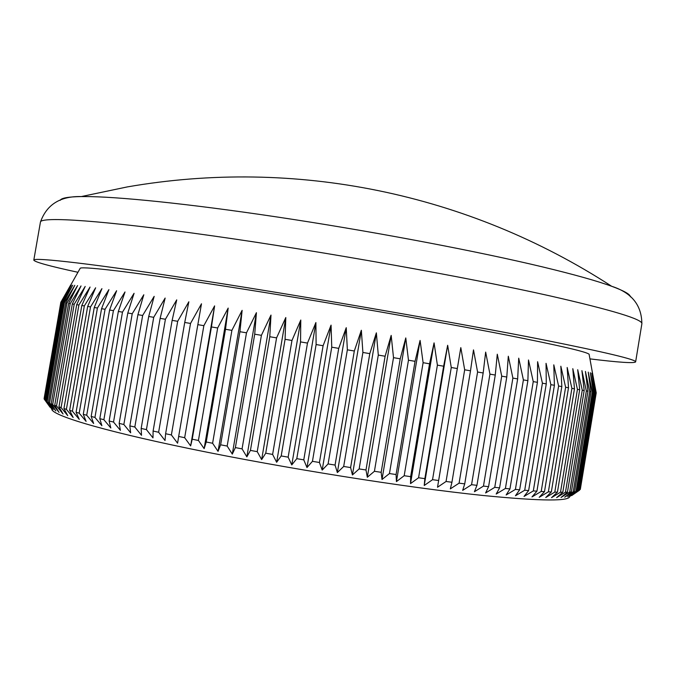 <?xml version="1.0" encoding="UTF-8"?>
<svg xmlns="http://www.w3.org/2000/svg" width="676" height="676" viewBox="0 0 676 676"><rect width="100%" height="100%" fill="white"/><g stroke="black" fill="none" stroke-linecap="round" stroke-linejoin="round"><path stroke-width="1.01" d="M60.181 200.366C61.093 198.06 68.132 196.792 81.297 196.564L90.221 196.615C127.13 197.316 202.715 205.479 292.902 219.387C383.055 233.305 479.419 251.776 542.49 266.893C573.992 274.481 597.052 280.937 611.67 286.278L611.67 286.278C624.033 290.815 630.26 294.33 630.362 296.806M569.733 495.922C571.102 501.457 542.194 501.305 483.027 495.483C407.07 487.666 283.438 468.054 190.429 448.83C97.15 429.573 47.886 414.05 51.951 408.346M494.756 487.345L499.598 487.852L517.655 378.915L512.881 378.087L494.756 487.345L485.613 492.956L488.587 486.669L483.467 486.086L474.425 491.731L476.952 485.334L471.561 484.692L462.663 490.37L464.725 483.864L459.08 483.163L450.343 488.875L451.94 482.25L446.059 481.489L437.524 487.244L438.639 480.509L432.539 479.69L424.232 485.486L424.858 478.642L418.571 477.763L410.526 483.602L410.653 476.648L404.189 475.718L396.432 481.599L396.077 474.535L389.452 473.555L382.016 479.487L381.171 472.313L374.42 471.29L367.33 477.273L365.995 469.989L359.142 468.924L352.424 474.958L350.607 467.572L343.687 466.465L337.358 472.566L335.068 465.071L328.097 463.93L322.19 470.082L319.435 462.494L312.447 461.328L306.972 467.538L303.777 459.857L296.789 458.658L291.77 464.927L288.153 457.162L281.199 455.945L276.645 462.274L272.614 454.424L265.727 453.19L261.654 459.579L257.235 451.652L250.433 450.41L246.85 456.858L242.067 448.864L235.383 447.605L232.299 454.12L227.17 446.059L220.621 444.808L218.044 451.374L212.602 443.253L206.222 442.003L204.144 448.627L198.423 440.456L192.221 439.223L190.64 445.898L184.666 437.693L178.667 436.459L177.585 443.194L171.383 434.947L165.62 433.738L165.02 440.524L158.623 432.251L153.106 431.06L152.987 437.896L146.43 429.606L141.166 428.44L141.521 435.319L134.82 427.021L129.843 425.88L130.654 432.809L123.852 424.503L119.162 423.396L120.412 430.358L113.526 422.052L109.14 420.987L110.813 427.984L103.884 419.695L99.803 418.672L101.89 425.703L94.944 417.422L91.175 416.441L93.651 423.497L86.714 415.25L83.266 414.312L86.106 421.393L79.202 413.171L76.084 412.275L79.269 419.382L72.425 411.202L69.645 410.357L73.152 417.481L66.392 409.335L63.933 408.541L67.744 415.681L61.085 407.586L58.956 406.842L63.054 413.991L56.522 405.955L54.722 405.254L59.066 412.411L52.686 404.434L51.207 403.792L55.787 410.949L49.568 403.031L48.41 402.44L53.21 409.597L47.168 401.747L46.323 401.206L51.308 408.363L44.929 400.099L50.083 407.239L44.21 399.102L61.043 302.316L70.515 285.441M44.253 398.832L60.823 302.316L70.549 285.247M589.193 354.773L589.1 354.241C586.776 351.883 559.339 345.504 506.78 335.093C435.631 321.108 320.247 301.031 229.274 286.894C138.09 272.715 83.849 266.26 80.258 268.178L79.996 268.642M512.881 378.087L508.31 356.235L506.78 377.031L501.719 376.16L497.282 354.207L495.271 375.053L489.939 374.141L485.664 352.095L483.171 372.975L477.586 372.02L473.496 349.898L470.504 370.803L464.674 369.806L460.812 347.633L457.314 368.547L451.264 367.507L447.656 345.284L443.642 366.206L437.397 365.141L434.068 342.884L429.539 363.798L423.108 362.699L420.092 340.434L415.047 361.33L408.465 360.207L405.777 337.932L400.217 358.804L393.508 357.663L391.176 335.397L385.117 356.235L378.298 355.077L376.355 332.845L369.797 353.632L362.894 352.466L361.347 330.268L354.308 351.005L347.354 349.83L346.239 327.691L338.718 348.368L331.747 347.185L331.063 325.122L323.094 345.723L316.115 344.549L315.895 322.562L307.487 343.087L300.541 341.912L300.786 320.035L291.964 340.467L285.078 339.31L285.796 317.534L276.585 337.873L269.783 336.733L270.991 315.084L261.409 335.321L254.717 334.197L256.415 312.684L246.495 332.812L239.929 331.713L242.126 310.343L231.893 330.361L225.497 329.288L228.175 308.079L217.664 327.978L211.444 326.939L214.613 305.89L203.856 325.671L197.84 324.657L201.49 303.786L190.522 323.441L184.725 322.469L188.849 301.775L177.687 321.294L172.135 320.373L176.723 299.865L165.417 319.249L160.119 318.371L165.147 298.057L153.722 317.306L148.703 316.478L154.17 296.358L142.653 315.472L137.912 314.686L143.802 294.778L132.226 313.748L127.789 313.013L134.068 293.308L122.474 312.135L118.342 311.459L125.009 291.956L113.416 310.647L109.596 310.022L116.618 290.731L105.059 309.278L101.561 308.704L108.921 289.624L97.42 308.028L94.251 307.512L101.924 288.644L90.516 306.904L87.669 306.439L95.637 287.782L84.339 305.907L81.813 305.501L90.06 287.046L78.889 305.028L76.701 304.682L85.193 286.438L74.183 304.285L72.315 303.989L81.027 285.948L70.194 303.651L68.648 303.414L77.571 285.576L66.932 303.152L65.707 302.966L74.799 285.323L64.372 302.764L63.459 302.628L72.721 285.188L62.522 302.502L61.913 302.417L71.301 285.162L61.043 302.316M589.937 358.88C618.861 362.42 634.088 363.435 635.626 361.913C636.699 359.716 605.806 352.331 542.938 339.766C458.26 322.984 314.915 298.023 204.575 280.979C93.939 263.877 33.369 257.032 33.8 260.125C34.755 262.06 49.466 266.116 77.943 272.284M60.848 302.307L44.101 398.603M61.347 302.349L44.447 399.533M61.913 302.417L44.929 400.099M62.522 302.502L45.461 400.581M63.459 302.628L46.323 401.206M64.372 302.764L47.168 401.747M65.707 302.966L48.41 402.44M66.932 303.152L49.568 403.031M68.648 303.414L51.207 403.792M70.194 303.651L52.686 404.434M72.315 303.989L54.722 405.254M74.183 304.285L56.522 405.955M76.701 304.682L58.956 406.842M78.889 305.028L61.085 407.586M81.813 305.501L63.933 408.541M84.339 305.907L66.392 409.335M87.669 306.439L69.645 410.357M90.516 306.904L72.425 411.202M94.251 307.512L76.084 412.275M97.42 308.028L79.202 413.171M101.561 308.704L83.266 414.312M105.059 309.278L86.714 415.25M109.596 310.022L91.175 416.441M113.416 310.647L94.944 417.422M118.342 311.459L99.803 418.672M122.474 312.135L103.884 419.695M127.789 313.013L109.14 420.987M132.226 313.748L113.526 422.052M137.912 314.686L119.162 423.396M142.653 315.472L123.852 424.503M148.703 316.478L129.843 425.88M153.722 317.306L134.82 427.021M160.119 318.371L141.166 428.44M165.417 319.249L146.43 429.606M172.135 320.373L153.106 431.06M177.687 321.294L158.623 432.251M184.725 322.469L165.62 433.738M190.522 323.441L171.383 434.947M197.84 324.657L178.667 436.459M203.856 325.671L184.666 437.693M211.444 326.939L192.221 439.223M217.664 327.978L198.423 440.456M225.497 329.288L206.222 442.003M231.893 330.361L212.602 443.253M239.929 331.713L220.621 444.808M246.495 332.812L227.17 446.059M254.717 334.197L235.383 447.605M261.409 335.321L242.067 448.864M269.783 336.733L250.433 450.41M276.585 337.873L257.235 451.652M285.078 339.31L265.727 453.19M291.964 340.467L272.614 454.424M300.541 341.912L281.199 455.945M307.487 343.087L288.153 457.162M316.115 344.549L296.789 458.658M323.094 345.723L303.777 459.857M331.747 347.185L312.447 461.328M338.718 348.368L319.435 462.494M347.354 349.83L328.097 463.93M354.308 351.005L335.068 465.071M362.894 352.466L343.687 466.465M369.797 353.632L350.607 467.572M378.298 355.077L359.142 468.924M385.117 356.235L365.995 469.989M393.508 357.663L374.42 471.29M400.217 358.804L381.171 472.313M408.465 360.207L389.452 473.555M415.047 361.33L396.077 474.535M423.108 362.699L404.189 475.718M429.539 363.798L410.653 476.648M437.397 365.141L418.571 477.763M443.642 366.206L424.858 478.642M451.264 367.507L432.539 479.69M457.314 368.547L438.639 480.509M464.674 369.806L446.059 481.489M470.504 370.803L451.94 482.25M477.586 372.02L459.08 483.163M483.171 372.975L464.725 483.864M489.939 374.141L471.561 484.692M495.271 375.053L476.952 485.334M501.719 376.16L483.467 486.086M506.78 377.031L488.587 486.669M523.393 379.904L505.411 488.452L509.957 488.9L527.88 380.681L523.393 379.904L518.72 358.162L517.655 378.915M533.246 381.61L515.408 489.416L519.65 489.804L537.42 382.329L533.246 381.61L528.497 359.987L527.88 380.681M542.405 383.199L524.711 490.235L528.64 490.556L546.276 383.867L542.405 383.199L537.614 361.711L537.42 382.329M550.864 384.669L533.313 490.911L536.93 491.173L554.404 385.286L550.864 384.669L546.047 363.333L546.276 383.867M558.604 386.021L541.206 491.444L544.493 491.638L561.824 386.587L558.604 386.021L553.796 364.837L554.404 385.286M565.618 387.255L548.371 491.832L551.329 491.967L568.508 387.762L565.618 387.255L560.835 366.223L561.824 386.587M571.896 388.362L554.802 492.086L557.438 492.153L574.465 388.818L571.896 388.362L567.172 367.499L568.508 387.762M577.439 389.351L560.505 492.196L562.812 492.204L579.678 389.748L577.439 389.351L572.8 368.665L574.465 388.818M582.256 390.204L565.474 492.17L567.46 492.12L584.174 390.551L582.256 390.204L577.71 369.704L579.678 389.748M586.346 390.948L569.716 492.018L571.372 491.908L587.934 391.235L586.346 390.948L581.918 370.625L584.174 390.551M589.709 391.565L573.231 491.739L574.575 491.579L590.985 391.801L589.709 391.565L585.424 371.437L587.934 391.235M592.362 392.063L576.037 491.334L577.067 491.122L593.317 392.241L592.362 392.063L588.23 372.13L590.985 391.801M594.314 392.435L578.141 490.818L578.859 490.548L594.965 392.57L594.314 392.435L590.351 372.704L593.317 392.241M595.581 392.697L579.56 490.176L595.928 392.781L591.796 373.16L594.965 392.57M596.173 392.849L580.304 489.432L596.224 392.874L592.582 373.532M595.928 392.781L592.59 373.507M579.56 490.176L571.659 495.609L578.859 490.548M578.141 490.818L570.029 496.243L577.067 491.122M576.037 491.334L567.722 496.767L574.575 491.579M573.231 491.739L564.722 497.173L571.372 491.908M569.716 492.018L561.038 497.46L567.46 492.12M565.474 492.17L556.644 497.62L562.812 492.204M560.505 492.196L551.54 497.654L557.438 492.153M554.802 492.086L545.726 497.553L551.329 491.967M548.371 491.832L539.203 497.316L544.493 491.638M541.206 491.444L531.978 496.945L536.93 491.173M533.313 490.911L524.044 496.429L528.64 490.556M524.711 490.235L515.433 495.77L519.65 489.804M515.408 489.416L506.138 494.976L509.957 488.9M505.411 488.452L496.192 494.038L499.598 487.852M460.812 347.633L437.524 487.244M447.656 345.284L424.232 485.486M434.068 342.884L410.526 483.602M420.092 340.434L396.432 481.599M405.777 337.932L382.016 479.487M391.176 335.397L367.33 477.273M376.355 332.845L352.424 474.958M361.347 330.268L337.358 472.566M346.239 327.691L322.19 470.082M331.063 325.122L306.972 467.538M315.895 322.562L291.77 464.927M300.786 320.035L276.645 462.274M285.796 317.534L261.654 459.579M270.991 315.084L246.85 456.858M256.415 312.684L232.299 454.12M242.126 310.343L218.044 451.374M228.175 308.079L204.144 448.627M214.613 305.89L190.64 445.898M40.433 222.117C46.669 204.549 60.291 196.032 81.297 196.564L127.181 186.939C294.981 157.728 467.877 192.973 611.67 286.278C631.68 292.674 641.744 305.197 641.862 323.838C643.282 319.52 612.726 310.216 550.188 295.936C465.941 276.991 322.824 251.404 212.323 235.814C101.527 220.156 40.467 216.345 40.433 222.117L33.8 260.125M80.258 268.178L64.33 296.401M641.862 323.838L635.626 361.913M589.1 354.241L592.835 374.943"/></g></svg>
